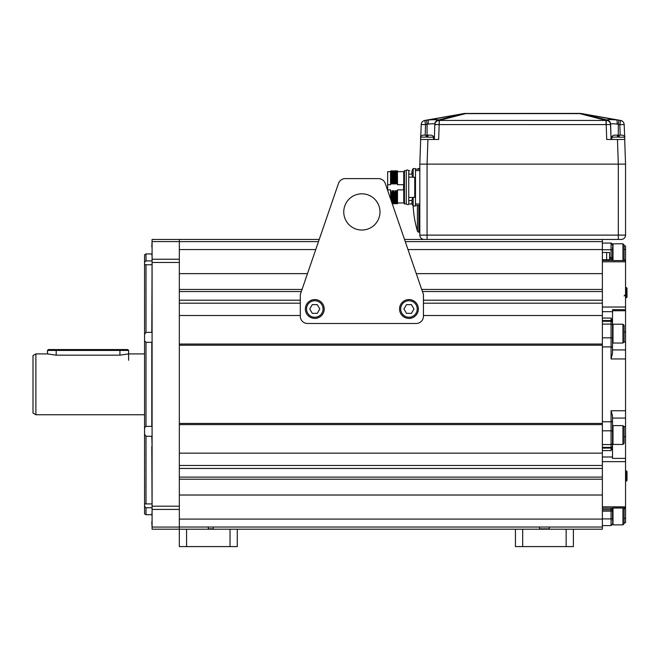 <?xml version="1.0" encoding="UTF-8"?>
<svg xmlns="http://www.w3.org/2000/svg" width="660" height="660" viewBox="0 0 660 660"><rect width="100%" height="100%" fill="white"/><g stroke="black" fill="none" stroke-linecap="round" stroke-linejoin="round"><path stroke-width="0.99" d="M33 413.077L33 355.575L35.896 353.909L35.896 414.752L33 413.077M144.556 353.909L128.618 353.909L119.93 355.171L119.93 350.427L128.618 350.427L127.751 349.561L119.93 349.561L119.93 350.427L47.487 350.427L48.353 349.561L119.93 349.561M35.896 353.909L47.487 353.909L56.182 355.171L119.93 355.171M144.556 414.752L35.896 414.752M151.8 260.898L146.008 260.898L144.556 262.3L144.556 254.776L146.008 253.935L146.008 260.898L144.556 262.3L144.556 264.775L146.008 264.734L146.008 332.376L144.556 334.414L144.556 340.816L146.008 342.301L146.008 426.36L144.556 427.845L144.556 434.247L146.008 436.285L146.008 503.918L144.556 503.877L144.556 506.36L146.008 507.763L146.008 514.717L151.8 514.717M146.008 514.717L144.556 513.884L144.556 506.36L146.008 507.763L151.8 507.763M144.556 334.414L144.556 264.775L145.043 264.808M144.556 427.845L144.556 340.816M145.043 503.852L144.556 503.877L144.556 434.247M152.089 446.482L151.8 436.285L146.008 436.285M146.008 426.36L151.8 426.36L151.8 342.301L146.008 342.301M146.008 503.918L151.8 503.918M152.089 513.595L151.8 446.482M146.008 332.376L151.8 332.376L152.089 255.065M146.008 264.734L151.8 264.734M152.089 241.593L152.089 239.448L179.33 239.448L179.33 241.593L152.089 241.593L152.089 262.474L179.33 262.474L179.33 241.593M152.089 527.068L179.33 527.068L179.33 529.205L152.089 529.205L152.089 262.474M186.574 529.205L186.574 546.595L179.33 546.595L179.33 529.205L602.374 529.205L602.374 527.035L179.33 527.035L179.33 506.187L152.089 506.187M179.33 506.187L179.33 262.474M151.8 246.881L152.089 240.9M152.089 253.217L151.8 255.065M152.089 527.761L151.8 521.771M151.8 513.595L152.089 515.443M422.433 291.547L602.374 291.547L602.374 495.025L602.374 479.218L179.33 479.218M602.374 291.547L602.374 239.448M179.33 519.098L602.374 519.098L602.374 527.035M602.374 519.098L602.374 495.025L179.33 495.025M618.304 239.448L618.304 235.108L427.069 235.108L427.069 239.448L424.174 239.448A4.348 4.348 0 0 1 419.826 235.108L419.826 164.117L625.548 164.117L624.69 139.483L625.548 164.117L625.548 235.108A4.348 4.348 0 0 1 621.208 239.448L404.522 239.448M338.464 183.488L300.3 294.509L300.3 316.239A7.243 7.243 0 0 0 307.543 323.483L416.204 323.483A7.243 7.243 0 0 0 423.448 316.239L423.448 294.509L385.283 183.488A7.243 7.243 0 0 0 378.436 178.604L345.312 178.604A7.243 7.243 0 0 0 338.464 183.488L319.225 239.448L179.33 239.448M179.33 241.626L318.475 241.626M405.265 241.626L602.374 241.626M602.374 315.513L423.448 315.513M300.3 315.513L179.33 315.513M179.33 424.611L602.374 424.611L602.374 344.05L179.33 344.05M602.374 303.196L423.448 303.196M300.3 303.196L179.33 303.196M421.707 289.443L602.374 289.443L602.374 273.636L602.374 345.213L179.33 345.213M602.374 423.448L179.33 423.448M602.374 453.148L179.33 453.148M602.374 465.465L179.33 465.465M624.104 518.372L625.548 518.372L625.548 522.687L624.104 522.687L625.548 522.687M625.548 518.372L625.548 508.01M602.374 448.099L611.061 448.099A1.452 1.254 0 0 0 612.513 446.845L612.513 458.395L625.548 458.395L625.548 508.043L612.513 508.043M625.548 458.395L625.548 426.574L623.898 426.574M612.513 349.932L625.548 349.932L625.548 426.574M625.548 349.932L625.548 307.024L602.374 307.024M609.543 259.009L611.061 259.009A1.452 0.726 0 0 1 612.513 259.735L612.513 260.568L625.548 260.568L625.548 307.024M625.548 260.568L625.548 260.032L624.104 260.032M624.104 245.974L625.548 245.974L625.548 260.032M612.513 522.687L613 522.687L612.513 522.687M612.513 521.235L612.513 507.969L625.548 507.969M602.374 525.583L611.061 525.583L611.061 511.129A1.452 0.495 0 0 0 612.513 510.634L612.513 518.413A1.452 0.495 0 0 1 611.061 518.909L602.374 518.909M612.513 524.139L611.061 525.583L612.513 524.139L612.513 523.347M613 342.086L612.513 342.086L612.513 309.655L625.548 309.655M602.374 346.904L611.061 346.904L611.061 358.957L612.513 353.347L612.513 311.66L602.374 311.66M612.513 327.467L612.513 339.776L612.513 327.467M612.513 446.845L612.513 446.787A1.452 1.254 180 0 1 611.061 448.041L602.374 448.041M625.548 410.743L611.061 410.743L612.513 415.759L612.513 446.787M602.374 456.992L612.513 456.992L612.513 436.714L613 436.714M612.513 428.876L612.513 441.193L612.513 428.876M612.513 245.974L613 245.974M613 260.032L612.513 260.032L612.513 249.48L613 249.48M612.513 259.735L612.513 259.627A1.452 0.726 180 0 0 611.061 258.901L609.543 258.901M612.513 247.417L612.513 259.627M612.513 253.217C612.513 261.121 612.513 261.121 612.513 253.217M612.513 508.2L602.374 508.2M612.513 508.926A1.452 0.726 180 0 1 611.061 509.652L611.061 509.759A1.452 0.726 0 0 0 612.513 509.033M612.513 321.808A1.452 1.254 180 0 0 611.061 320.554L611.061 318.046L612.513 321.288M611.061 320.554L602.374 320.554M602.374 320.62L611.061 320.62A1.452 1.254 0 0 1 612.513 321.874M612.513 447.373L611.061 450.615L602.374 450.615M612.513 260.461L602.374 260.461M627 480.505L627 471.529L626.422 470.943L626.422 481.09L627 480.505L625.548 481.09M627 297.132L626.422 297.709L627 297.132L627 288.148L626.422 287.57L626.422 297.709L625.548 297.709M622.941 444.452L624.104 443.297L624.104 426.781L622.941 425.617L622.941 444.452L613 444.452L613 425.617L622.941 425.617M622.941 508.043L622.941 524.865L624.104 523.702L624.104 508.043M622.941 524.865L613 524.865L613 508.043M613 260.568L613 243.796L622.941 243.796L624.104 244.959L624.104 260.568M622.941 243.796L622.941 260.568M624.104 325.363L624.104 341.88L622.941 343.035L613 343.035L613 324.209L622.941 324.209L624.104 325.363M622.941 324.209L622.941 343.035M379.987 211.926A18.109 18.109 0 0 1 361.87 230.035A18.109 18.109 0 0 1 343.761 211.926A18.109 18.109 0 0 1 361.87 193.817A18.109 18.109 0 0 1 379.987 211.926M345.312 178.604L378.436 178.604M314.787 300.737A8.258 8.258 0 0 1 323.045 308.995A8.258 8.258 0 0 1 314.787 317.254A8.258 8.258 0 0 1 306.529 308.995A8.258 8.258 0 0 1 314.787 300.737M317.295 304.648L312.279 304.648L309.771 308.995L312.279 313.335L317.295 313.335L319.803 308.995L317.295 304.648M314.787 299.574A9.413 9.413 0 0 0 305.374 308.995A9.413 9.413 0 0 0 314.787 318.409A9.413 9.413 0 0 0 324.209 308.995A9.413 9.413 0 0 0 314.787 299.574M408.961 300.737A8.258 8.258 0 0 1 417.219 308.995A8.258 8.258 0 0 1 408.961 317.254A8.258 8.258 0 0 1 400.702 308.995A8.258 8.258 0 0 1 408.961 300.737M411.469 304.648L406.453 304.648L403.936 308.995L406.453 313.335L411.469 313.335L413.977 308.995L411.469 304.648M408.961 299.574A9.413 9.413 0 0 0 399.539 308.995A9.413 9.413 0 0 0 408.961 318.409A9.413 9.413 0 0 0 418.374 308.995A9.413 9.413 0 0 0 408.961 299.574M602.374 252.491L609.543 252.491L609.543 259.735L602.374 259.735M606.647 252.491L606.647 259.735M414.752 197.439L413.16 197.29L413.16 205.986A109.742 109.742 0 0 0 417.417 231.091A1.452 1.452 180 0 0 418.803 232.138L419.826 232.138M419.826 168.531L418.803 168.531A1.452 1.452 -0 0 0 417.59 169.183M390.555 182.077L390.547 171.517L390.555 184.693L387.659 184.693L387.659 190.402M387.659 184.693L387.659 171.649L390.555 171.649M387.659 189.89L390.555 189.89L390.687 199.213M390.555 189.89L391.149 200.557M390.868 183.934L391.256 181.401C391.066 167.5 390.885 167.5 390.695 181.401M391.314 181.401C391.495 167.5 391.685 167.5 391.867 181.401L391.256 181.401M391.867 181.401L392.32 183.934L392.7 181.401L393.319 181.401L393.772 183.934L394.152 181.401L394.762 181.401L395.216 183.934L395.604 181.401L396.214 181.401L396.668 183.934L397.048 181.401L397.51 181.401L397.51 184.693L403.598 184.693L403.598 189.89L397.51 189.89L397.51 193.19L396.767 190.657L396.379 193.19L395.769 193.19L395.315 190.657L394.936 193.19L394.317 193.19L393.871 190.657L393.484 193.19L392.873 193.19L392.42 190.657L392.04 193.19L391.421 193.19L390.967 190.657M397.51 181.401L397.386 170.783L396.363 171.484M396.495 181.401C396.676 167.5 396.866 167.5 397.048 181.401M396.214 181.401C396.025 167.5 395.843 167.5 395.662 181.401M395.043 181.401C395.233 167.5 395.414 167.5 395.604 181.401M394.762 181.401C394.581 167.5 394.391 167.5 394.21 181.401M393.599 181.401C393.781 167.492 393.971 167.492 394.152 181.401M393.319 181.401C393.129 167.492 392.947 167.492 392.758 181.401M392.147 181.401C392.337 167.492 392.518 167.492 392.7 181.401M394.911 171.509L393.871 170.775L393.459 171.509L392.428 170.775L392.015 171.509L390.976 170.775L390.563 171.501M397.51 202.942L403.747 202.942L403.747 171.649L397.51 171.649L397.51 170.998L397.51 173.275M397.51 193.19L397.51 203.808L397.081 203.074L396.049 203.808M397.221 193.19L397.51 203.767M396.94 193.19C396.751 207.1 396.569 207.1 396.379 193.19M395.769 193.19C395.959 207.1 396.14 207.1 396.33 193.19M394.317 193.19L394.597 203.808L395.637 203.082M395.488 193.19C395.307 207.1 395.117 207.1 394.936 193.19M392.873 193.19C393.055 207.091 393.245 207.091 393.426 193.19M392.271 203.808L392.741 203.082L393.764 203.808L393.484 193.19M391.421 193.19L391.586 201.828M392.593 193.19C392.411 207.091 392.221 207.091 392.04 193.19M391.693 183.934C391.9 167.747 392.114 167.747 392.32 183.934M392.42 190.657C392.626 206.836 392.84 206.836 393.046 190.657M393.145 183.934C393.352 167.747 393.558 167.747 393.772 183.934M393.871 190.657L393.764 203.808M394.589 183.934C394.804 167.747 395.01 167.747 395.216 183.934M395.315 190.657C395.522 206.836 395.736 206.836 395.942 190.657M396.041 183.934C396.248 167.747 396.462 167.747 396.668 183.934M396.767 190.657C396.974 206.836 397.18 206.836 397.394 190.657M412.096 203.767L412.096 203.767A7.582 7.582 0 0 0 413.16 205.986A7.582 7.582 0 0 1 412.153 203.956L408.763 203.956C408.697 204.872 407.855 204.872 406.255 203.956L404.464 203.956L404.464 170.635L406.255 170.635C406.387 169.702 407.22 169.702 408.763 170.635L408.738 200.574L411.898 200.508M406.255 203.956L406.255 170.635M413.061 197.439L408.738 197.422M413.061 177.152L408.754 177.152M411.898 174.083L408.754 174.083M409.687 170.635L408.763 170.635M419.826 170.602L415.478 170.602L415.478 169.183L419.826 169.183M412.096 175.081L412.096 175.081A7.582 7.582 0 0 0 413.16 177.301L413.16 168.605L415.478 168.605L415.478 205.986L413.16 205.986M419.826 203.989L415.478 203.989L415.478 205.408L419.826 205.408M408.763 203.956L408.763 200.508M412.112 201.11L412.112 201.11A7.532 6.93 90 0 0 412.096 201.638A7.532 6.93 90 0 0 412.112 202.166L412.112 202.166M412.112 203.758A7.573 7.532 -90 0 1 411.832 202.199M415.478 197.29L415.478 201.638M412.112 199.51L412.112 199.51A7.573 7.532 -90 0 0 411.832 201.077M415.478 172.953L415.478 177.301L413.16 177.301M412.096 172.953A7.532 6.93 -90 0 0 412.112 173.481A7.532 6.93 -90 0 1 412.096 172.953A7.532 6.93 -90 0 1 412.112 172.425A7.532 6.93 -90 0 0 412.096 172.953M411.832 173.514L411.832 173.514A7.573 7.532 -90 0 0 412.112 175.073M412.112 170.825L412.112 170.825A7.573 7.532 -90 0 0 411.832 172.392L412.112 172.425M465.053 113.446L579.373 113.404M425.18 135.135L425.552 124.583L428.315 124.105L427.069 124.336L426.442 120.194L424.809 120.45L425.552 124.583L421.204 124.583A4.348 4.348 0 0 1 424.792 120.45L463.485 113.627L424.792 120.45A4.348 4.348 2 0 0 421.204 124.575L420.783 136.603L421.204 124.583A4.348 4.348 2 0 1 424.809 120.45L428.563 119.963C434.057 119.501 437.398 119.501 438.587 119.963L439.156 120.45L439.18 124.583L439.321 120.45L606.226 120.45L606.788 119.963L579.843 113.413A14.487 14.487 0 0 1 581.889 113.627L620.582 120.45L619.831 124.583L624.17 124.583L624.707 137.197C625.202 136.669 624.476 135.985 622.537 135.135L619.179 135.135L622.537 135.135M616.531 119.938L579.843 113.413L616.811 119.963C611.308 119.51 607.967 119.51 606.788 119.963A4.348 4.273 61 0 1 610.624 124.105L611.061 139.483L610.533 124.336A4.348 4.298 -2 0 0 606.391 120.194A4.348 4.298 178 0 1 610.285 123.049M419.826 164.117L420.684 139.483L419.826 164.117M464.376 113.569L465.531 113.413A14.487 14.487 90 0 0 463.485 113.627L438.562 119.947A4.348 4.273 119 0 0 434.75 124.105C433.991 123.651 431.846 123.651 428.315 124.105A4.348 0.685 84.9 0 1 428.563 119.963L464.145 113.561L465.531 113.627L439.156 120.45A4.348 4.282 -178 0 0 434.833 124.583L439.18 124.583L438.653 139.483L427.928 139.483L427.061 164.117L618.313 164.117L618.304 235.108L625.548 235.108A4.348 4.348 0 0 1 621.208 239.448M434.75 124.105L434.841 124.336A4.348 4.298 -178 0 1 438.983 120.194A4.348 4.298 2 0 0 435.088 123.049M466.001 113.404L465.531 113.413A14.487 14.487 90 0 0 463.485 113.627L465.259 113.611M606.226 120.45L606.202 124.583L610.541 124.583A4.348 4.282 -2 0 0 606.226 120.45M624.17 124.575L624.17 124.575A4.348 4.348 -2 0 0 620.582 120.45A4.348 4.348 -2 0 1 624.17 124.583A4.348 4.348 0 0 0 620.582 120.45L618.932 120.194L618.304 124.336L617.059 124.105L619.831 124.583L620.194 135.135M618.313 164.117L617.455 139.483L606.721 139.483L606.202 124.583L439.321 124.575M581.889 113.627L581.229 113.561M616.654 124.055L615.854 123.956M610.624 124.105C611.383 123.651 613.519 123.651 617.059 124.105A4.348 0.685 -84.9 0 0 617.141 122.537M434.833 124.583L434.313 139.483L434.833 124.583M437.283 119.691L431.153 119.765M429.784 119.856L429.346 119.889M420.552 139.483L420.667 137.197L420.552 139.483L433.587 139.483L433.471 137.197L427.936 137.197L427.936 135.135L430.617 135.135M427.936 137.024L420.667 137.197C420.173 136.669 420.898 135.985 422.837 135.135L426.195 135.135L426.195 137.024M426.195 135.135L422.837 135.135M621.86 135.135L619.179 135.135L619.179 137.197L624.707 137.197L624.83 139.483L611.787 139.483L611.911 137.197L619.179 137.024M614.757 135.135L617.438 135.135L614.081 135.135L617.438 135.135L617.438 137.024M522.687 529.205L522.687 546.595L515.443 546.595L515.443 529.205M522.687 546.595L573.391 546.595L573.391 529.205M566.148 529.205L566.148 546.595M186.574 546.595L237.278 546.595L237.278 529.205M230.035 529.205L230.035 546.595M213.188 528.841L208.304 528.841C200.855 528.841 200.855 528.841 208.304 528.841C202.018 528.841 202.018 528.841 208.304 528.841L213.188 528.841L213.188 527.035M208.304 528.841L208.304 527.035M549.31 528.841L539.534 528.841L549.31 528.841L549.31 527.035M179.33 509.421L152.089 509.421M152.089 259.24L179.33 259.24M179.33 468.452L602.374 468.452M179.33 477.114L602.374 477.114M179.33 249.562L315.752 249.562M407.995 249.562L602.374 249.562M602.374 273.636L416.27 273.636M307.477 273.636L179.33 273.636M302.041 289.443L179.33 289.443M179.33 291.547L301.315 291.547M179.33 300.209L300.3 300.209M423.448 300.209L602.374 300.209M625.548 506.855L602.374 506.855M625.548 461.637L602.374 461.637M625.548 508.629L624.104 508.629M613 508.629L612.513 508.629M612.513 518.372L613 518.372M602.374 509.759L611.061 509.759L611.061 511.129L602.374 511.129M625.548 261.797L602.374 261.797M611.061 358.957L625.548 358.957M611.061 410.743L611.061 444.568L602.374 444.568M602.374 421.757L612.513 421.757M625.548 342.086L623.898 342.086M625.548 331.947L624.104 331.947M613 331.947L612.513 331.947M612.513 310.769L625.548 310.769M612.513 418.069L625.548 418.069M613 426.574L612.513 426.574M625.548 436.714L624.104 436.714M602.374 337.846L611.061 337.846L611.061 324.093L602.374 324.093M612.513 346.904L611.061 346.904L611.061 337.846A1.452 0.602 0 0 0 612.513 337.243M612.513 325.454A1.452 1.361 0 0 0 611.061 324.093L611.061 321.263L602.374 321.263M602.374 430.815L611.061 430.815A1.452 0.602 180 0 1 612.513 431.417M611.061 320.62L611.061 321.263A1.452 1.361 0 0 1 612.513 322.625M624.104 249.48L625.548 249.48M602.374 243.07L611.061 243.07L611.061 249.744L602.374 249.744M611.061 243.994A1.452 1.32 0 0 1 612.513 245.314M602.374 509.652L611.061 509.652L611.061 508.2M611.061 318.046L602.374 318.046M612.513 443.207A1.452 1.361 180 0 1 611.061 444.568L611.061 447.397L602.374 447.397M612.513 446.036A1.452 1.361 180 0 1 611.061 447.397L611.061 448.041M611.061 448.099L611.061 450.615M612.513 250.239A1.452 0.495 180 0 0 611.061 249.744L611.061 257.532L609.543 257.532M612.513 258.027A1.452 0.495 180 0 0 611.061 257.532L611.061 258.901M611.061 259.009L611.061 260.461M427.069 164.117L427.069 235.108L419.826 235.108M417.417 205.408L417.417 231.091M418.803 168.531L418.803 169.183M418.803 205.408L418.803 232.138M393.616 200.656L394.036 200.071L394.457 200.656M414.752 197.29L414.752 177.301M465.531 113.627L579.843 113.627L606.062 120.45L606.062 124.575M616.811 119.963A4.348 0.685 95.1 0 1 617.059 124.105M618.304 124.336L618.304 137.024M427.069 124.336L427.069 137.024M56.182 349.561L56.182 355.171M146.008 253.935L151.8 253.935M611.061 243.07L612.513 244.522L611.259 243.086M624.104 295.952L625.548 294.509M627 471.529L625.548 470.943M625.548 287.57L627 288.148M395.934 170.775L395.323 170.775M394.903 171.526L395.323 170.8M396.049 203.783L395.629 203.049M394.185 203.107L394.606 203.825M395.942 170.783L396.355 171.509M403.747 171.649L404.464 170.923M403.747 202.942L404.464 203.668M413.16 197.29A7.582 7.582 0 0 0 412.096 199.51M413.16 168.605A7.582 7.582 0 0 0 412.096 170.825M463.485 113.627L464.376 113.495M433.471 137.197C433.958 136.669 433.24 135.985 431.302 135.135M611.911 137.197C611.416 136.669 612.142 135.985 614.081 135.135M420.667 137.197L420.783 136.603M539.534 527.035L539.534 528.841M47.487 353.909L47.487 350.427M128.618 360.277L128.618 350.427"/></g></svg>
